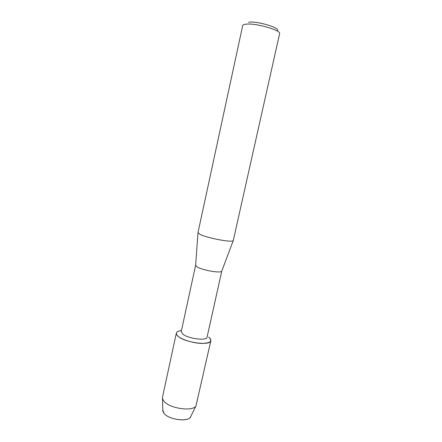<?xml version="1.0" encoding="UTF-8"?>
<svg xmlns="http://www.w3.org/2000/svg" width="442" height="442" viewBox="0 0 442 442"><rect width="100%" height="100%" fill="white"/><g stroke="black" fill="none" stroke-linecap="round" stroke-linejoin="round"><path stroke-width="0.66" d="M162.805 411.143L164.131 413.552C168.932 419.624 187.623 422.176 190.403 417.209L190.856 416.298C189.977 422.209 169.358 420.176 164.131 413.552L162.778 410.126L162.805 411.143L162.474 397.303L176.336 333.119C176.701 331.776 178.413 330.92 181.469 330.539C176.038 331.356 174.938 333.296 178.17 336.362C176.75 335.169 176.143 334.086 176.336 333.119M221.812 270.957L207.049 337.235C206.933 341.163 187.878 338.683 182.657 333.992L181.242 331.561L195.64 265.2M221.807 271.007L221.729 271.184C221 273.465 202.58 270.316 197.226 266.962L195.629 265.25M200.193 234.442L197.983 232.647L242.68 25.647C242.846 24.945 243.857 24.47 245.702 24.222C254.89 22.68 281.548 30.26 279.593 33.763L233.266 240.575C232.663 242.829 207.541 238.21 200.193 234.442M277.3 30.824C281.084 28.05 257.067 20.785 248.586 22.233M208.613 337.124C212.889 341.025 210.701 343.125 202.044 343.428C193.773 343.312 182.331 339.904 178.17 336.362C185.06 342.721 210.735 346.036 210.851 340.705C211.055 339.622 210.315 338.428 208.613 337.124M210.851 340.705L195.95 405.994C192.734 411.756 169.916 408.568 164.081 401.447L162.479 398.634M195.624 265.443L197.988 232.818M221.729 271.184L233.266 240.575M190.403 417.209L195.95 405.994"/></g></svg>
